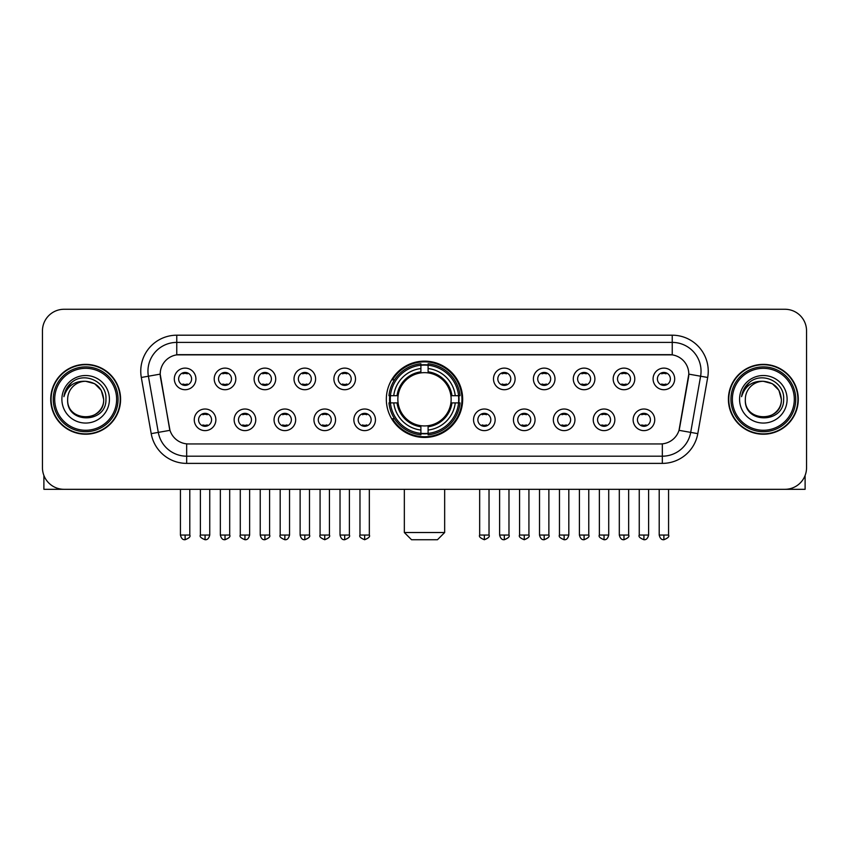 <?xml version="1.0" encoding="UTF-8"?>
<svg xmlns="http://www.w3.org/2000/svg" width="849" height="849" viewBox="0 0 849 849"><rect width="100%" height="100%" fill="white"/><g stroke="black" fill="none" stroke-linecap="round" stroke-linejoin="round"><path stroke-width="1.27" d="M386.327 399.295A38.173 38.173 0 0 0 424.5 437.458A38.173 38.173 0 0 0 462.673 399.295A38.173 38.173 0 0 0 424.5 361.122A38.173 38.173 0 0 0 386.327 399.295M255.761 419.82A10.804 10.804 0 0 1 244.958 430.623A10.804 10.804 0 0 1 234.154 419.82A10.804 10.804 0 0 1 244.958 409.016A10.804 10.804 0 0 1 255.761 419.82M238.484 419.82A6.484 6.484 0 0 0 244.958 426.304A6.484 6.484 0 0 0 251.442 419.82A6.484 6.484 0 0 0 244.958 413.336A6.484 6.484 0 0 0 238.484 419.82M295.664 419.82A10.804 10.804 0 0 1 284.861 430.623A10.804 10.804 0 0 1 274.057 419.82A10.804 10.804 0 0 1 284.861 409.016A10.804 10.804 0 0 1 295.664 419.82M278.376 419.82A6.484 6.484 0 0 0 284.861 426.304A6.484 6.484 0 0 0 291.345 419.82A6.484 6.484 0 0 0 284.861 413.336A6.484 6.484 0 0 0 278.376 419.82M335.557 419.82A10.804 10.804 0 0 1 324.753 430.623A10.804 10.804 0 0 1 313.95 419.82A10.804 10.804 0 0 1 324.753 409.016A10.804 10.804 0 0 1 335.557 419.82M318.279 419.82A6.484 6.484 0 0 0 324.753 426.304A6.484 6.484 0 0 0 331.237 419.82A6.484 6.484 0 0 0 324.753 413.336A6.484 6.484 0 0 0 318.279 419.82M375.46 419.82A10.804 10.804 0 0 1 364.656 430.623A10.804 10.804 0 0 1 353.853 419.82A10.804 10.804 0 0 1 364.656 409.016A10.804 10.804 0 0 1 375.46 419.82M358.172 419.82A6.484 6.484 0 0 0 364.656 426.304A6.484 6.484 0 0 0 371.14 419.82A6.484 6.484 0 0 0 364.656 413.336A6.484 6.484 0 0 0 358.172 419.82M495.147 419.82A10.804 10.804 0 0 1 484.344 430.623A10.804 10.804 0 0 1 473.54 419.82A10.804 10.804 0 0 1 484.344 409.016A10.804 10.804 0 0 1 495.147 419.82M477.86 419.82A6.484 6.484 0 0 0 484.344 426.304A6.484 6.484 0 0 0 490.828 419.82A6.484 6.484 0 0 0 484.344 413.336A6.484 6.484 0 0 0 477.86 419.82M535.05 419.82A10.804 10.804 0 0 1 524.247 430.623A10.804 10.804 0 0 1 513.443 419.82A10.804 10.804 0 0 1 524.247 409.016A10.804 10.804 0 0 1 535.05 419.82M517.763 419.82A6.484 6.484 0 0 0 524.247 426.304A6.484 6.484 0 0 0 530.721 419.82A6.484 6.484 0 0 0 524.247 413.336A6.484 6.484 0 0 0 517.763 419.82M574.943 419.82A10.804 10.804 0 0 1 564.139 430.623A10.804 10.804 0 0 1 553.336 419.82A10.804 10.804 0 0 1 564.139 409.016A10.804 10.804 0 0 1 574.943 419.82M557.655 419.82A6.484 6.484 0 0 0 564.139 426.304A6.484 6.484 0 0 0 570.624 419.82A6.484 6.484 0 0 0 564.139 413.336A6.484 6.484 0 0 0 557.655 419.82M614.846 419.82A10.804 10.804 0 0 1 604.042 430.623A10.804 10.804 0 0 1 593.239 419.82A10.804 10.804 0 0 1 604.042 409.016A10.804 10.804 0 0 1 614.846 419.82M597.558 419.82A6.484 6.484 0 0 0 604.042 426.304A6.484 6.484 0 0 0 610.516 419.82A6.484 6.484 0 0 0 604.042 413.336A6.484 6.484 0 0 0 597.558 419.82M654.738 419.82A10.804 10.804 0 0 1 643.935 430.623A10.804 10.804 0 0 1 633.131 419.82A10.804 10.804 0 0 1 643.935 409.016A10.804 10.804 0 0 1 654.738 419.82M637.45 419.82A6.484 6.484 0 0 0 643.935 426.304A6.484 6.484 0 0 0 650.419 419.82A6.484 6.484 0 0 0 643.935 413.336A6.484 6.484 0 0 0 637.45 419.82M215.869 419.82A10.804 10.804 0 0 1 205.065 430.623A10.804 10.804 0 0 1 194.262 419.82A10.804 10.804 0 0 1 205.065 409.016A10.804 10.804 0 0 1 215.869 419.82M198.581 419.82A6.484 6.484 0 0 0 205.065 426.304A6.484 6.484 0 0 0 211.55 419.82A6.484 6.484 0 0 0 205.065 413.336A6.484 6.484 0 0 0 198.581 419.82M235.82 378.909A10.804 10.804 0 0 1 225.017 389.712A10.804 10.804 0 0 1 214.213 378.909A10.804 10.804 0 0 1 225.017 368.116A10.804 10.804 0 0 1 235.82 378.909M218.533 378.909A6.484 6.484 0 0 0 225.017 385.393A6.484 6.484 0 0 0 231.49 378.909A6.484 6.484 0 0 0 225.017 372.435A6.484 6.484 0 0 0 218.533 378.909M275.713 378.909A10.804 10.804 0 0 1 264.909 389.712A10.804 10.804 0 0 1 254.106 378.909A10.804 10.804 0 0 1 264.909 368.116A10.804 10.804 0 0 1 275.713 378.909M258.425 378.909A6.484 6.484 0 0 0 264.909 385.393A6.484 6.484 0 0 0 271.393 378.909A6.484 6.484 0 0 0 264.909 372.435A6.484 6.484 0 0 0 258.425 378.909M315.605 378.909A10.804 10.804 0 0 1 304.812 389.712A10.804 10.804 0 0 1 294.009 378.909A10.804 10.804 0 0 1 304.812 368.116A10.804 10.804 0 0 1 315.605 378.909M298.328 378.909A6.484 6.484 0 0 0 304.812 385.393A6.484 6.484 0 0 0 311.286 378.909A6.484 6.484 0 0 0 304.812 372.435A6.484 6.484 0 0 0 298.328 378.909M355.508 378.909A10.804 10.804 0 0 1 344.705 389.712A10.804 10.804 0 0 1 333.901 378.909A10.804 10.804 0 0 1 344.705 368.116A10.804 10.804 0 0 1 355.508 378.909M338.22 378.909A6.484 6.484 0 0 0 344.705 385.393A6.484 6.484 0 0 0 351.189 378.909A6.484 6.484 0 0 0 344.705 372.435A6.484 6.484 0 0 0 338.22 378.909M515.099 378.909A10.804 10.804 0 0 1 504.295 389.712A10.804 10.804 0 0 1 493.492 378.909A10.804 10.804 0 0 1 504.295 368.116A10.804 10.804 0 0 1 515.099 378.909M497.811 378.909A6.484 6.484 0 0 0 504.295 385.393A6.484 6.484 0 0 0 510.78 378.909A6.484 6.484 0 0 0 504.295 372.435A6.484 6.484 0 0 0 497.811 378.909M554.991 378.909A10.804 10.804 0 0 1 544.188 389.712A10.804 10.804 0 0 1 533.395 378.909A10.804 10.804 0 0 1 544.188 368.116A10.804 10.804 0 0 1 554.991 378.909M537.714 378.909A6.484 6.484 0 0 0 544.188 385.393A6.484 6.484 0 0 0 550.672 378.909A6.484 6.484 0 0 0 544.188 372.435A6.484 6.484 0 0 0 537.714 378.909M594.894 378.909A10.804 10.804 0 0 1 584.091 389.712A10.804 10.804 0 0 1 573.287 378.909A10.804 10.804 0 0 1 584.091 368.116A10.804 10.804 0 0 1 594.894 378.909M577.607 378.909A6.484 6.484 0 0 0 584.091 385.393A6.484 6.484 0 0 0 590.575 378.909A6.484 6.484 0 0 0 584.091 372.435A6.484 6.484 0 0 0 577.607 378.909M634.787 378.909A10.804 10.804 0 0 1 623.983 389.712A10.804 10.804 0 0 1 613.18 378.909A10.804 10.804 0 0 1 623.983 368.116A10.804 10.804 0 0 1 634.787 378.909M617.51 378.909A6.484 6.484 0 0 0 623.983 385.393A6.484 6.484 0 0 0 630.467 378.909A6.484 6.484 0 0 0 623.983 372.435A6.484 6.484 0 0 0 617.51 378.909M674.69 378.909A10.804 10.804 0 0 1 663.886 389.712A10.804 10.804 0 0 1 653.083 378.909A10.804 10.804 0 0 1 663.886 368.116A10.804 10.804 0 0 1 674.69 378.909M657.402 378.909A6.484 6.484 0 0 0 663.886 385.393A6.484 6.484 0 0 0 670.37 378.909A6.484 6.484 0 0 0 663.886 372.435A6.484 6.484 0 0 0 657.402 378.909M195.917 378.909A10.804 10.804 0 0 1 185.114 389.712A10.804 10.804 0 0 1 174.31 378.909A10.804 10.804 0 0 1 185.114 368.116A10.804 10.804 0 0 1 195.917 378.909M178.63 378.909A6.484 6.484 0 0 0 185.114 385.393A6.484 6.484 0 0 0 191.598 378.909A6.484 6.484 0 0 0 185.114 372.435A6.484 6.484 0 0 0 178.63 378.909M151.207 433.637L141.305 377.465A36.008 36.008 0 0 1 176.762 335.196L672.238 335.196A36.008 36.008 0 0 1 707.695 377.465L697.793 433.637A36.008 36.008 0 0 1 662.337 463.384L186.663 463.384A36.008 36.008 0 0 1 151.207 433.637L169.98 430.326L160.493 377.465A19.442 19.442 0 0 1 179.638 354.649L669.362 354.649A19.442 19.442 0 0 1 688.507 377.465L679.614 427.875A19.442 19.442 0 0 1 660.469 443.942L188.531 443.942A19.442 19.442 0 0 1 169.386 427.875L160.196 374.133L148.395 376.213A28.802 28.802 0 0 1 176.762 342.402L672.238 342.402A28.802 28.802 0 0 1 700.605 376.213L690.704 432.385A28.802 28.802 0 0 1 662.337 456.189L186.663 456.189A28.802 28.802 0 0 1 158.296 432.385L148.395 376.213A28.802 28.802 0 0 1 147.959 371.204M389.755 402.893A34.926 34.926 0 0 1 389.755 395.698M50.728 399.295A34.926 34.926 0 0 0 85.664 434.221A34.926 34.926 0 0 0 120.59 399.295A34.926 34.926 0 0 0 85.664 364.37A34.926 34.926 0 0 0 50.728 399.295M728.41 399.295A34.926 34.926 0 0 0 763.336 434.221A34.926 34.926 0 0 0 798.272 399.295A34.926 34.926 0 0 0 763.336 364.37A34.926 34.926 0 0 0 728.41 399.295M176.762 335.196L176.762 354.861L672.238 354.861L672.238 335.196M160.196 374.091L160.408 371.204M660.469 443.942L188.531 443.942M707.695 377.465L688.804 374.133L679.02 430.326L697.793 433.637M679.614 427.875L679.497 428.49M169.503 428.49L169.386 427.875M806.55 330.877A21.607 21.607 0 0 0 784.943 309.269L64.057 309.269A21.607 21.607 0 0 0 42.45 330.877L42.45 467.714A21.607 21.607 0 0 0 64.057 489.311L784.943 489.311A21.607 21.607 0 0 0 806.55 467.714L806.55 330.877L806.55 467.714M42.45 330.877L42.45 467.714M784.943 309.269L64.057 309.269M64.057 489.311L784.943 489.311M43.893 475.472L43.893 489.311L127.435 489.311M116.631 399.295A30.967 30.967 0 0 0 85.664 368.328A30.967 30.967 0 0 0 54.697 399.295A30.967 30.967 0 0 0 85.664 430.263A30.967 30.967 0 0 0 116.631 399.295M118.064 399.295A32.411 32.411 0 0 0 85.664 366.885A32.411 32.411 0 0 0 53.254 399.295A32.411 32.411 0 0 0 85.664 431.706A32.411 32.411 0 0 0 118.064 399.295M120.229 399.295A34.565 34.565 0 0 0 85.664 364.73A34.565 34.565 0 0 0 51.089 399.295A34.565 34.565 0 0 0 85.664 433.86A34.565 34.565 0 0 0 120.229 399.295M103.663 399.295C102.591 388.354 96.595 382.358 85.664 381.286L94.663 383.706L101.254 390.296L103.663 399.295L101.254 390.296L94.663 383.706L85.664 381.286L94.663 383.706L101.254 390.296L103.663 399.295L101.254 390.296L94.663 383.706L85.664 381.286L94.663 383.706L101.254 390.296L103.663 399.295C104.767 422.515 66.551 422.515 67.655 399.295C66.052 424.277 106.783 423.725 105.934 399.295C107.271 382.146 84.804 371.246 71.857 382.294C67.336 386.062 64.694 390.858 63.919 396.674C67.315 385.955 74.563 380.819 85.664 381.286L94.663 383.706L101.254 390.296L103.663 399.295C104.767 422.515 66.551 422.515 67.655 399.295C66.551 422.515 104.767 422.515 103.663 399.295C104.767 422.515 66.551 422.515 67.655 399.295C66.551 422.515 104.767 422.515 103.663 399.295C104.767 422.515 66.551 422.515 67.655 399.295C66.551 422.515 104.767 422.515 103.663 399.295C104.767 422.515 66.551 422.515 67.655 399.295C66.551 422.515 104.767 422.515 103.663 399.295C104.767 422.515 66.551 422.515 67.655 399.295C66.551 422.515 104.767 422.515 103.663 399.295C104.767 422.515 66.551 422.515 67.655 399.295C66.551 422.515 104.767 422.515 103.663 399.295C104.767 422.515 66.551 422.515 67.655 399.295A18.009 18.009 0 0 1 85.664 381.286L94.663 383.706L101.254 390.296L103.663 399.295C104.385 413.272 86.418 422.547 75.455 414.121M61.892 399.295A23.761 23.761 0 0 0 85.664 423.057A23.761 23.761 0 0 0 109.425 399.295A23.761 23.761 0 0 0 85.664 375.523A23.761 23.761 0 0 0 61.892 399.295M71.847 382.294L66.54 388.609M66.211 389.224L66.689 388.354L66.211 389.224M437.458 539.731L411.542 539.731L404.336 532.525L444.664 532.525L437.458 539.731M450.904 402.893A26.648 26.648 0 0 0 428.098 372.891L428.098 372.891A26.648 26.648 0 0 0 398.096 402.893A26.648 26.648 0 0 0 450.904 402.893L451.965 402.893L450.904 402.893A26.648 26.648 0 0 1 428.098 425.699L428.098 430.05A30.967 30.967 0 0 0 455.255 402.893L460.041 402.893A35.722 35.722 0 0 1 428.098 434.837L428.098 433.383A34.278 34.278 0 0 0 458.587 402.893M390.487 402.893A34.204 34.204 0 0 1 390.487 395.698M428.098 365.272A34.204 34.204 0 0 0 420.902 365.272M458.513 395.698A34.204 34.204 0 0 1 458.513 402.893M460.041 395.698A35.722 35.722 0 0 0 428.098 363.754L428.098 365.208A34.278 34.278 0 0 1 458.587 395.698L460.041 395.698M388.959 402.893A35.722 35.722 0 0 0 420.902 434.837L420.902 433.383A34.278 34.278 0 0 1 390.413 402.893L388.959 402.893M458.587 395.698L455.255 395.698A30.967 30.967 0 0 0 428.098 368.54L428.098 365.208M428.098 433.383L428.098 430.05M390.413 402.893L393.745 402.893A30.967 30.967 0 0 0 420.902 430.05L420.902 433.383M428.098 368.54L428.098 371.83A27.699 27.699 0 0 1 451.965 395.698L455.255 395.698M455.255 402.893L451.965 402.893A27.699 27.699 0 0 1 428.098 426.76M420.902 430.05L420.902 425.699A26.648 26.648 0 0 1 398.096 402.893L393.745 402.893M450.904 395.698L451.965 395.698M428.098 433.308A34.204 34.204 0 0 1 420.902 433.308M420.902 363.754A35.722 35.722 0 0 0 388.959 395.698L390.413 395.698A34.278 34.278 0 0 1 420.902 365.208L420.902 363.754M420.902 365.208L420.902 368.54A30.967 30.967 0 0 0 393.745 395.698L390.413 395.698M420.902 372.849L420.902 368.54M393.745 395.698L397.035 395.698A27.699 27.699 0 0 1 420.902 371.83M420.902 425.699L420.902 426.76A27.699 27.699 0 0 1 397.035 402.893M394.541 379.853L392.493 379.853A37.452 37.452 0 0 1 461.952 399.295A37.452 37.452 0 0 1 392.493 418.737L394.541 418.737M182.96 385.022L182.96 384.003A5.529 5.529 0 0 0 187.279 384.003L187.279 385.022M187.279 372.807L187.279 373.825A5.529 5.529 0 0 0 182.96 373.825L182.96 372.807M222.852 385.022L222.852 384.003A5.529 5.529 0 0 0 227.171 384.003L227.171 385.022M227.171 372.807L227.171 373.825A5.529 5.529 0 0 0 222.852 373.825L222.852 372.807M262.755 385.022L262.755 384.003A5.529 5.529 0 0 0 267.074 384.003L267.074 385.022M267.074 372.807L267.074 373.825A5.529 5.529 0 0 0 262.755 373.825L262.755 372.807M302.647 385.022L302.647 384.003A5.529 5.529 0 0 0 306.967 384.003L306.967 385.022M306.967 372.807L306.967 373.825A5.529 5.529 0 0 0 302.647 373.825L302.647 372.807M342.54 385.022L342.54 384.003A5.529 5.529 0 0 0 346.87 384.003L346.87 385.022M346.87 372.807L346.87 373.825A5.529 5.529 0 0 0 342.54 373.825L342.54 372.807M502.13 385.022L502.13 384.003A5.529 5.529 0 0 0 506.46 384.003L506.46 385.022M506.46 372.807L506.46 373.825A5.529 5.529 0 0 0 502.13 373.825L502.13 372.807M542.033 385.022L542.033 384.003A5.529 5.529 0 0 0 546.353 384.003L546.353 385.022M546.353 372.807L546.353 373.825A5.529 5.529 0 0 0 542.033 373.825L542.033 372.807M581.926 385.022L581.926 384.003A5.529 5.529 0 0 0 586.245 384.003L586.245 385.022M586.245 372.807L586.245 373.825A5.529 5.529 0 0 0 581.926 373.825L581.926 372.807M621.829 385.022L621.829 384.003A5.529 5.529 0 0 0 626.148 384.003L626.148 385.022M626.148 372.807L626.148 373.825A5.529 5.529 0 0 0 621.829 373.825L621.829 372.807M661.721 385.022L661.721 384.003A5.529 5.529 0 0 0 666.041 384.003L666.041 385.022M666.041 372.807L666.041 373.825A5.529 5.529 0 0 0 661.721 373.825L661.721 372.807M202.9 425.933L202.9 424.903A5.529 5.529 0 0 0 207.22 424.903L207.22 425.933M207.22 413.707L207.22 414.737A5.529 5.529 0 0 0 202.9 414.737L202.9 413.707M242.803 425.933L242.803 424.903A5.529 5.529 0 0 0 247.123 424.903L247.123 425.933M247.123 413.707L247.123 414.737A5.529 5.529 0 0 0 242.803 414.737L242.803 413.707M282.696 425.933L282.696 424.903A5.529 5.529 0 0 0 287.015 424.903L287.015 425.933M287.015 413.707L287.015 414.737A5.529 5.529 0 0 0 282.696 414.737L282.696 413.707M322.599 425.933L322.599 424.903A5.529 5.529 0 0 0 326.918 424.903L326.918 425.933M326.918 413.707L326.918 414.737A5.529 5.529 0 0 0 322.599 414.737L322.599 413.707M362.491 425.933L362.491 424.903A5.529 5.529 0 0 0 366.81 424.903L366.81 425.933M366.81 413.707L366.81 414.737A5.529 5.529 0 0 0 362.491 414.737L362.491 413.707M482.19 425.933L482.19 424.903A5.529 5.529 0 0 0 486.509 424.903L486.509 425.933M486.509 413.707L486.509 414.737A5.529 5.529 0 0 0 482.19 414.737L482.19 413.707M522.082 425.933L522.082 424.903A5.529 5.529 0 0 0 526.401 424.903L526.401 425.933M526.401 413.707L526.401 414.737A5.529 5.529 0 0 0 522.082 414.737L522.082 413.707M561.985 425.933L561.985 424.903A5.529 5.529 0 0 0 566.304 424.903L566.304 425.933M566.304 413.707L566.304 414.737A5.529 5.529 0 0 0 561.985 414.737L561.985 413.707M601.877 425.933L601.877 424.903A5.529 5.529 0 0 0 606.197 424.903L606.197 425.933M606.197 413.707L606.197 414.737A5.529 5.529 0 0 0 601.877 414.737L601.877 413.707M641.78 425.933L641.78 424.903A5.529 5.529 0 0 0 646.1 424.903L646.1 425.933M646.1 413.707L646.1 414.737A5.529 5.529 0 0 0 641.78 414.737L641.78 413.707M805.107 475.472L805.107 489.311L721.565 489.311M794.303 399.295A30.967 30.967 0 0 0 763.336 368.328A30.967 30.967 0 0 0 732.369 399.295A30.967 30.967 0 0 0 763.336 430.263A30.967 30.967 0 0 0 794.303 399.295M795.746 399.295A32.411 32.411 0 0 0 763.336 366.885A32.411 32.411 0 0 0 730.936 399.295A32.411 32.411 0 0 0 763.336 431.706A32.411 32.411 0 0 0 795.746 399.295M797.911 399.295A34.565 34.565 0 0 0 763.336 364.73A34.565 34.565 0 0 0 728.771 399.295A34.565 34.565 0 0 0 763.336 433.86A34.565 34.565 0 0 0 797.911 399.295M745.337 399.295A18.009 18.009 0 0 1 763.336 381.286L772.346 383.706L778.936 390.296L781.345 399.295L778.936 390.296L772.346 383.706L763.336 381.286L772.346 383.706L778.936 390.296L781.345 399.295L778.936 390.296L772.346 383.706L763.336 381.286L772.346 383.706L778.936 390.296L781.345 399.295L778.936 390.296L772.346 383.706L763.336 381.286L772.346 383.706L778.936 390.296L781.345 399.295C782.449 422.515 744.233 422.515 745.337 399.295C743.735 424.277 784.465 423.725 783.616 399.295C784.954 382.146 762.487 371.246 749.54 382.294C745.019 386.062 742.376 390.858 741.591 396.674C744.987 385.955 752.235 380.819 763.336 381.286L772.346 383.706L778.936 390.296L781.345 399.295C782.449 422.515 744.233 422.515 745.337 399.295C744.233 422.515 782.449 422.515 781.345 399.295C782.449 422.515 744.233 422.515 745.337 399.295C744.233 422.515 782.449 422.515 781.345 399.295C782.449 422.515 744.233 422.515 745.337 399.295C744.233 422.515 782.449 422.515 781.345 399.295C782.449 422.515 744.233 422.515 745.337 399.295C744.233 422.515 782.449 422.515 781.345 399.295C782.449 422.515 744.233 422.515 745.337 399.295C744.233 422.515 782.449 422.515 781.345 399.295C782.067 413.272 764.089 422.547 753.127 414.121M763.336 381.286C774.277 382.358 780.273 388.354 781.345 399.295M739.575 399.295A23.761 23.761 0 0 0 763.336 423.057A23.761 23.761 0 0 0 787.108 399.295A23.761 23.761 0 0 0 763.336 375.523A23.761 23.761 0 0 0 739.575 399.295M749.529 382.294L744.223 388.609M743.894 389.224L744.371 388.354M662.337 443.857L662.337 463.384M186.663 463.384L186.663 443.857M141.305 377.465L148.395 376.213M420.902 433.637A34.533 34.533 0 0 0 428.098 433.637M458.842 402.893A34.533 34.533 0 0 0 458.842 395.698M428.098 364.953A34.533 34.533 0 0 0 420.902 364.953M185.114 535.05L180.434 535.05C181.251 538.383 182.811 539.943 185.114 539.731L185.114 535.05L189.794 535.05L189.794 489.311M225.017 535.05L220.337 535.05C221.154 538.383 222.714 539.943 225.017 539.731L225.017 535.05L229.697 535.05L229.697 489.311M264.909 535.05L260.229 535.05C261.046 538.383 262.606 539.943 264.909 539.731L264.909 535.05L269.589 535.05L269.589 489.311M304.812 535.05L300.122 535.05C300.939 538.383 302.509 539.943 304.812 539.731L304.812 535.05L309.492 535.05L309.492 489.311M344.705 535.05L340.024 535.05C340.842 538.383 342.402 539.943 344.705 539.731L344.705 535.05L349.385 535.05L349.385 489.311M504.295 535.05L499.615 535.05C500.432 538.383 501.992 539.943 504.295 539.731L504.295 535.05L508.976 535.05L508.976 489.311M544.188 535.05L539.508 535.05C540.325 538.383 541.885 539.943 544.188 539.731L544.188 535.05L548.879 535.05L548.879 489.311M584.091 535.05L579.411 535.05C580.228 538.383 581.788 539.943 584.091 539.731L584.091 535.05L588.771 535.05L588.771 489.311M623.983 535.05L619.303 535.05C620.12 538.383 621.68 539.943 623.983 539.731L623.983 535.05L628.663 535.05L628.663 489.311M663.886 535.05L659.206 535.05C660.023 538.383 661.583 539.943 663.886 539.731L663.886 535.05L668.566 535.05L668.566 489.311M205.065 535.05L200.385 535.05C199.43 536.547 200.99 538.107 205.065 539.731L205.065 535.05L209.745 535.05L209.745 489.311M244.958 535.05L240.278 535.05C239.333 536.547 240.893 538.107 244.958 539.731L244.958 535.05L249.638 535.05L249.638 489.311M284.861 535.05L280.181 535.05C279.225 536.547 280.786 538.107 284.861 539.731L284.861 535.05L289.541 535.05L289.541 489.311M324.753 535.05L320.073 535.05C319.128 536.547 320.689 538.107 324.753 539.731L324.753 535.05L329.433 535.05L329.433 489.311M364.656 535.05L359.976 535.05C359.021 536.547 360.581 538.107 364.656 539.731L364.656 535.05L369.336 535.05L369.336 489.311M484.344 535.05L479.664 535.05C478.719 536.547 480.279 538.107 484.344 539.731L484.344 535.05L489.024 535.05L489.024 489.311M524.247 535.05L519.567 535.05C518.612 536.547 520.172 538.107 524.247 539.731L524.247 535.05L528.927 535.05L528.927 489.311M564.139 535.05L559.459 535.05C558.515 536.547 560.075 538.107 564.139 539.731L564.139 535.05L568.819 535.05L568.819 489.311M604.042 535.05L599.362 535.05C598.407 536.547 599.967 538.107 604.042 539.731L604.042 535.05L608.722 535.05L608.722 489.311M643.935 535.05L639.255 535.05C638.31 536.547 639.87 538.107 643.935 539.731L643.935 535.05L648.615 535.05L648.615 489.311M444.664 489.311L444.664 532.525M404.336 489.311L404.336 532.525M180.434 535.05L180.434 489.311M189.794 535.05C190.749 536.547 189.189 538.107 185.114 539.731M220.337 535.05L220.337 489.311M229.697 535.05C230.641 536.547 229.081 538.107 225.017 539.731M260.229 535.05L260.229 489.311M269.589 535.05C270.544 536.547 268.984 538.107 264.909 539.731M300.122 535.05L300.122 489.311M309.492 535.05C310.437 536.547 308.877 538.107 304.812 539.731M340.024 535.05L340.024 489.311M349.385 535.05C350.34 536.547 348.78 538.107 344.705 539.731M499.615 535.05L499.615 489.311M508.976 535.05C509.931 536.547 508.371 538.107 504.295 539.731M539.508 535.05L539.508 489.311M548.879 535.05C549.823 536.547 548.263 538.107 544.188 539.731M579.411 535.05L579.411 489.311M588.771 535.05C589.715 536.547 588.155 538.107 584.091 539.731M619.303 535.05L619.303 489.311M628.663 535.05C629.618 536.547 628.058 538.107 623.983 539.731M659.206 535.05L659.206 489.311M668.566 535.05C669.511 536.547 667.951 538.107 663.886 539.731M200.385 535.05L200.385 489.311M209.745 535.05C208.928 538.383 207.368 539.943 205.065 539.731M240.278 535.05L240.278 489.311M249.638 535.05C248.821 538.383 247.261 539.943 244.958 539.731M280.181 535.05L280.181 489.311M289.541 535.05C288.724 538.383 287.164 539.943 284.861 539.731M320.073 535.05L320.073 489.311M329.433 535.05C330.388 536.547 328.828 538.107 324.753 539.731M359.976 535.05L359.976 489.311M369.336 535.05C370.281 536.547 368.721 538.107 364.656 539.731M479.664 535.05L479.664 489.311M489.024 535.05C489.979 536.547 488.419 538.107 484.344 539.731M519.567 535.05L519.567 489.311M528.927 535.05C529.872 536.547 528.311 538.107 524.247 539.731M559.459 535.05L559.459 489.311M568.819 535.05C568.002 538.383 566.442 539.943 564.139 539.731M599.362 535.05L599.362 489.311M608.722 535.05C607.905 538.383 606.345 539.943 604.042 539.731M639.255 535.05L639.255 489.311M648.615 535.05C647.798 538.383 646.238 539.943 643.935 539.731"/></g></svg>
